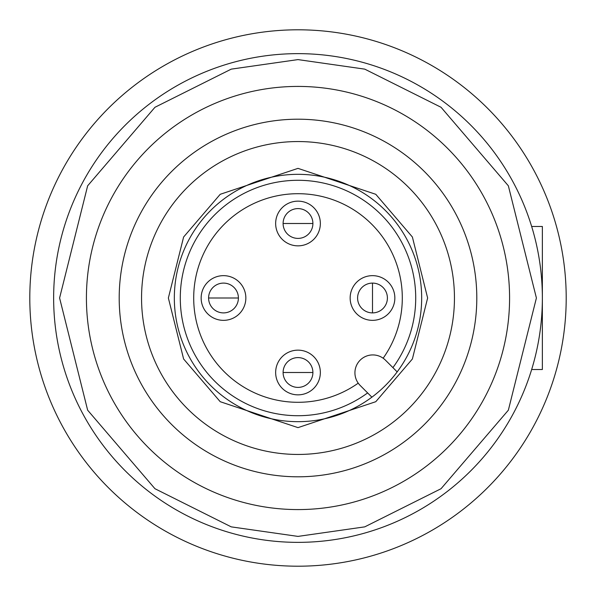 <?xml version="1.0" encoding="UTF-8"?>
<svg xmlns="http://www.w3.org/2000/svg" width="596" height="596" viewBox="0 0 596 596"><rect width="100%" height="100%" fill="white"/><g stroke="black" fill="none" stroke-linecap="round" stroke-linejoin="round"><path stroke-width="0.89" d="M566.2 298A268.2 268.2 0 0 1 298 566.2A268.2 268.2 0 0 1 29.8 298A268.2 268.2 0 0 1 298 29.8A268.2 268.2 0 0 1 566.2 298M298 387.4A14.9 14.9 0 0 1 283.1 372.5A14.9 14.9 0 0 1 298 357.6A14.9 14.9 0 0 1 312.9 372.5A14.9 14.9 0 0 1 298 387.4M223.5 312.9A14.9 14.9 0 0 1 208.6 298A14.9 14.9 0 0 1 223.5 283.1A14.9 14.9 0 0 1 238.4 298A14.9 14.9 0 0 1 223.5 312.9M357.6 298A14.9 14.9 0 0 1 372.5 283.1A14.9 14.9 0 0 1 387.4 298A14.9 14.9 0 0 1 372.5 312.9A14.9 14.9 0 0 1 357.6 298M298 238.4A14.9 14.9 0 0 1 283.1 223.5A14.9 14.9 0 0 1 298 208.6A14.9 14.9 0 0 1 312.9 223.5A14.9 14.9 0 0 1 298 238.4M402.3 298A104.3 104.3 0 0 1 383.153 358.226A104.3 104.3 0 0 0 298 193.7A104.3 104.3 0 0 0 193.7 298A104.3 104.3 0 0 0 358.226 383.153A104.3 104.3 0 0 1 193.7 298A104.3 104.3 0 0 1 298 193.7A104.3 104.3 0 0 1 402.3 298M320.35 372.5A22.35 22.35 0 0 1 298 394.85A22.35 22.35 0 0 1 275.65 372.5A22.35 22.35 0 0 1 298 350.15A22.35 22.35 0 0 1 320.35 372.5M245.85 298A22.35 22.35 0 0 1 223.5 320.35A22.35 22.35 0 0 1 201.15 298A22.35 22.35 0 0 1 223.5 275.65A22.35 22.35 0 0 1 245.85 298M394.85 298A22.35 22.35 0 0 1 372.5 320.35A22.35 22.35 0 0 1 350.15 298A22.35 22.35 0 0 1 372.5 275.65A22.35 22.35 0 0 1 394.85 298M320.35 223.5A22.35 22.35 0 0 1 298 245.85A22.35 22.35 0 0 1 275.65 223.5A22.35 22.35 0 0 1 298 201.15A22.35 22.35 0 0 1 320.35 223.5M298 421.67A123.67 123.67 0 0 1 174.33 298A123.67 123.67 0 0 1 298 174.33A123.67 123.67 0 0 1 421.67 298A123.67 123.67 0 0 1 298 421.67M298 86.42A211.58 211.58 0 0 0 86.42 298A211.58 211.58 0 0 0 298 509.58A211.58 211.58 0 0 0 509.58 298A211.58 211.58 0 0 0 298 86.42A211.58 211.58 0 0 1 509.58 298A211.58 211.58 0 0 1 298 509.58M298 53.64A244.36 244.36 0 0 0 53.64 298A244.36 244.36 0 0 0 298 542.36A244.36 244.36 0 0 0 542.36 298A244.36 244.36 0 0 0 298 53.64A244.36 244.36 0 0 1 542.36 298A244.36 244.36 0 0 1 298 542.36M298 119.2A178.8 178.8 0 0 1 476.8 298A178.8 178.8 0 0 1 298 476.8A178.8 178.8 0 0 1 119.2 298A178.8 178.8 0 0 1 298 119.2M298 141.55A156.45 156.45 0 0 1 454.45 298A156.45 156.45 0 0 1 298 454.45A156.45 156.45 0 0 1 141.55 298A156.45 156.45 0 0 1 298 141.55M392.913 367.628A117.71 117.71 0 0 0 298 180.29A117.71 117.71 0 0 0 180.29 298A117.71 117.71 0 0 0 367.628 392.913M360.163 385.448A17.88 17.88 0 0 1 372.805 354.925A17.88 17.88 0 0 1 385.448 360.163L397.174 371.889A123.67 123.67 0 0 1 371.889 397.174L360.163 385.448M531.662 369.52L542.36 369.52L542.36 226.48L531.662 226.48M298 372.5L312.9 372.5A14.9 14.9 0 0 0 298 357.6A14.9 14.9 0 0 0 283.1 372.5L298 372.5M223.5 298L238.4 298A14.9 14.9 0 0 0 223.5 283.1A14.9 14.9 0 0 0 208.6 298L223.5 298M372.5 298L372.5 312.9A14.9 14.9 0 0 0 387.4 298A14.9 14.9 0 0 0 372.5 283.1L372.5 298M298 223.5L312.9 223.5A14.9 14.9 0 0 0 298 208.6A14.9 14.9 0 0 0 283.1 223.5L298 223.5M298 168.37L220.222 194.296L183.62 236.999L168.37 298L183.62 359.001L220.222 401.704L298 427.63L375.778 401.704L412.38 359.001L427.63 298L412.38 236.999L375.778 194.296L298 168.37M298 536.4L231.248 526.864L154.96 488.72L87.649 410.19L59.6 298L87.649 185.81L154.96 107.28L231.248 69.136L298 59.6L364.752 69.136L441.04 107.28L508.351 185.81L536.4 298L508.351 410.19L441.04 488.72L364.752 526.864L298 536.4"/></g></svg>
